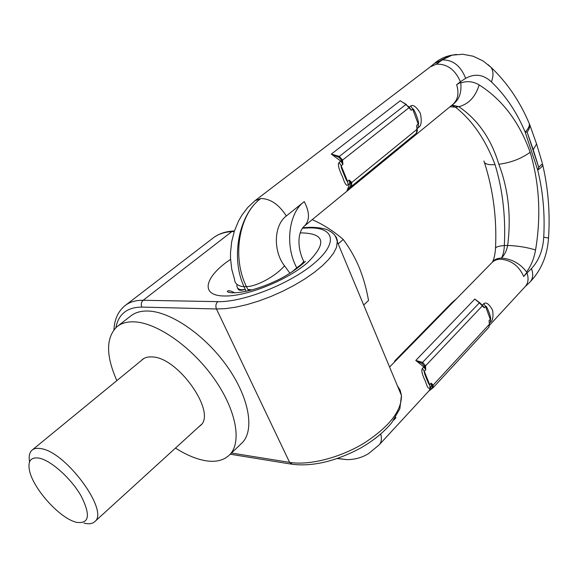<?xml version="1.0" encoding="UTF-8"?>
<svg xmlns="http://www.w3.org/2000/svg" width="578" height="578" viewBox="0 0 578 578"><rect width="100%" height="100%" fill="white"/><g stroke="black" fill="none" stroke-linecap="round" stroke-linejoin="round"><path stroke-width="0.87" d="M300.22 232.948L301.326 232.891C324.959 233.396 327.032 243.316 307.554 262.658C287.208 280.301 246.669 296.55 224.647 296.001C199.446 295.994 204.475 276.768 230.564 259.349M450.024 106.749L455.45 107.154C472.233 120.325 485.433 139.471 495.043 164.6C487.976 165.106 484.263 163.899 483.923 160.973M492.543 261.913C494.06 258.908 495.043 254.537 495.483 248.807C495.165 247.174 498.113 246.076 504.327 245.52C505.793 216.743 502.701 189.772 495.043 164.6M452.639 104.611L453.116 104.221C458.022 99.539 459.192 93.058 456.634 84.778L460.623 82.293L460.782 83.001C466.959 80.732 473.086 81.375 479.162 84.915C475.492 96.829 468.715 104.091 458.824 106.692C477.84 119.639 491.177 138.828 498.843 164.26C508.409 189.403 511.349 216.454 507.65 245.426C518.083 245.881 527.389 247.398 535.56 249.985C541.239 216.085 539.44 183.508 530.156 152.26C521.305 158.69 510.873 162.693 498.843 164.26M479.162 84.915C502.311 99.568 519.311 122.016 530.156 152.26M460.623 82.293L460.428 81.736L456.634 84.778M526.833 272.491L526.999 272.968L523.719 276.486L526.833 272.491L526.572 271.971C530.987 266.046 533.985 258.713 535.56 249.985M543.739 237.218C542.952 250.158 538.862 260.62 531.478 268.597C533.516 274.333 533.003 278.842 529.932 282.122C541.239 270.302 547.438 255.541 548.544 237.833C550.184 213 548.24 188.666 542.713 164.846C542.496 166.291 540.827 168.017 537.699 170.033L525.156 132.08L527.114 132.116L538.761 167.425L537.699 170.033C543.009 191.528 545.018 213.925 543.739 237.218L548.536 237.999M527.114 132.116L528.899 129.356L529.773 126.763L529.795 124.855L528.856 122.594M536.073 142.361L536.586 144.009L533.219 149.651L527.136 132.203M538.761 167.425L542.41 163.596L542.713 164.846L542.431 163.682M536.579 143.936L542.157 162.613M394.846 361.655L395.056 360.614L397.187 359.292L456.476 298.804M452.213 302.359L456.244 299.014M394.232 362.283L394.861 360.788L452.126 302.431L394.933 360.708M395.338 361.156L397.173 359.306M337.61 458.426L346.15 459.539L337.27 458.542M379.024 444.995L368.583 453.607C361.871 457.682 354.56 459.683 346.641 459.618L337.473 458.477M525.077 286.731L525.525 286.24C528.285 282.837 528.776 278.415 526.999 272.968L531.478 268.597M489.429 324.244L489.053 320.667L489.32 323.405L490.57 322.033C492.803 320.436 493.489 316.52 492.644 310.299C489.161 304.035 486.206 301.824 483.786 303.66L482.514 305.003L484.285 307.792L482.449 305.451L482.406 306.022L484.285 307.792L485.556 306.448L483.786 303.66M422.374 368.417L424.295 371.351L429.678 384.688C429.396 385.093 428.76 384.095 427.763 381.69L425.466 376.011C424.368 373.236 423.977 371.676 424.295 371.351L425.726 369.833L424.541 366.206L425.589 365.99L425.726 369.833L423.811 366.907L422.374 368.417C421.116 370.296 422.121 374.573 425.386 381.256C427.366 387.592 428.927 389.659 430.075 387.462L431.484 385.938L431.094 383.156L433.175 385.1L489.291 324.359L488.858 327.256M415.777 360.455L423.811 366.907L424.541 366.206L422.092 363.519L422.597 362.37L415.77 360.455L474.827 299.043L479.653 302.713M482.218 305.17L482.406 306.022M482.327 305.285L479.747 302.72L479.343 302.858L482.327 305.914L425.567 365.816L422.597 362.37L479.343 302.858L474.798 299.05M425.589 365.99L424.476 366.055M489.277 322.9L489.053 320.667L490.303 319.316C492.21 320.089 486.51 304.252 485.556 306.448L490.303 319.316L490.57 322.033M428.804 391.053L433.139 387.708L432.019 388.026L428.833 391.024L432.633 388.141M432.019 388.026L432.496 385.642L431.094 383.156L429.678 384.688L430.075 387.462M422.092 363.519L415.799 360.47M479.877 302.879L478.859 302.106M429.035 390.8L431.484 385.938L433.175 385.1L433.139 387.708L488.945 327.162L489.429 324.236M529.932 282.122L525.041 286.767M526.572 271.971C520.214 263.561 511.841 258.937 501.458 258.091C503.221 254.898 504.175 250.708 504.327 245.52L507.65 245.426C506.668 250.65 504.601 254.876 501.458 258.091C497.217 258.185 494.176 259.551 492.348 262.195M303.074 260.013L303.667 261.198C303.233 262.679 300.928 264.883 296.752 267.816C284.073 244.451 289.477 211.823 304.274 201.643L286.334 215.948C273.04 225.998 273.647 252.384 284.535 265.801L289.932 273.228M297.078 268.387L296.752 267.816L291.717 272.101M284.535 265.801C275.72 276.168 257.066 286.37 246.481 286.666L244.032 286.659C230.333 257.513 239.01 214.12 260.83 198.507C238.887 214.12 231.706 257.434 246.481 286.666L247.868 289.448L251.076 290.127M248.468 290.792L247.868 289.448L252.015 289.881M246.098 291.326L244.032 286.659C237.984 286.175 234.827 283.784 234.567 279.47L231.756 269.225L230.521 258.445L230.499 252.94L231.641 241.907L234.357 231.135L238.577 220.984L241.799 215.356L247.796 207.43L254.977 200.718L260.83 198.507C270.432 198.68 278.936 204.496 286.334 215.948M237.666 288.09C238.107 290.459 240.614 290.907 245.202 289.434C239.704 290.409 236.915 289 236.821 285.2M528.451 121.662L529.332 123.714C529.629 126.141 528.241 128.93 525.156 132.08C516.84 112.211 505.598 95.486 491.423 81.903C483.439 74.461 474.863 73.269 465.695 78.333C460.652 65.834 452.849 59.7 442.278 59.931L436.274 64.194L430.205 66.918L255.382 200.407M453.152 54.939L450.081 55.517L441.151 60.134L436.274 64.194C447.04 63.739 455.088 69.591 460.428 81.736L465.695 78.333M346.981 190.885L349.777 183.436L348.122 184.779L347.544 181.384L341.215 165.72C340.839 165.994 341.28 167.721 342.537 170.9L345.239 177.569C346.439 180.473 347.205 181.745 347.544 181.384L349.199 180.04L349.777 183.436L351.648 182.345L349.199 180.04L350.81 183.305L350.499 186.138L351.583 186.253L346.973 190.885L414.086 135.924M348.122 184.779C346.692 186.586 344.835 183.948 342.566 176.868C338.679 168.87 337.523 164.058 339.084 162.418L340.767 161.096L342.891 164.39L342.566 160.07L409.043 107.71L405.843 104.401L400.251 100.738L331.324 154.102L339.358 156.392L342.566 160.07L341.663 160.272L342.891 164.39L341.215 165.72L339.084 162.418M409.007 107.27L411.225 110.29L409.267 107.168L410.741 106.005C413.198 104.343 416.398 106.778 420.351 113.31C421.926 121.069 421.355 125.751 418.638 127.37L417.186 128.547L416.767 125.267L416.904 129.19M416.557 133.019L414.469 135.418M417.063 128.186L416.767 125.267L418.219 124.089L418.638 127.37M417.085 129.299L417.171 129.313C417.598 129.927 417.352 131.228 416.427 133.193L414.339 135.592M416.384 133.229L416.926 129.371L351.756 182.482L351.583 186.253L416.384 133.229M350.499 186.138L346.995 190.863M351.648 182.345L350.81 183.305M406.291 104.596L411.225 110.29L412.692 109.126C413.422 106.338 420.307 124.61 418.219 124.089L412.692 109.126L410.741 106.005M405.929 104.358L403.184 102.559L406.11 104.336L339.358 156.392L338.903 157.324L341.663 160.272L340.767 161.096L331.324 154.102L338.903 157.324M404.318 103.303L406.356 104.474M434.88 62.995C439.374 59.324 444.439 56.825 450.081 55.517L452.155 55.148L434.186 63.58L430.321 66.824M456.497 54.426L452.155 55.148L462.841 54.26L473.209 56.232L483.143 61.001L490.975 67.272L488.099 64.664M491.423 81.903C493.634 75.877 493.489 71 490.975 67.272C507.137 82.596 519.918 101.41 529.332 123.714L529.795 124.848M460.782 83.001C461.706 92.892 459.04 100.052 452.791 104.488L304.584 225.897C309.859 220.377 309.75 212.292 304.274 201.643M452.097 105.052L458.831 106.692L455.45 107.154L451.736 105.348M175.488 448.073C186 454.785 195.891 458.983 205.161 460.652C215.746 462.451 223.932 460.478 229.712 454.734C242.168 442.192 236.221 409.6 213.73 378.084C191.354 346.547 156.624 322.51 134.074 321.838C126.893 321.599 121.127 323.275 116.785 326.859C105.832 337.812 105.853 355.73 116.857 380.613M141.343 360.542L142.239 359.646C144.652 357.551 147.925 356.648 152.043 356.929C178.111 357.045 217.082 412.902 200.414 425.524L198.846 426.781M240.961 443.955L242.175 442.799C254.826 430.075 249.248 397.541 227.075 366.308C205.017 335.045 170.474 311.426 147.845 311.022C140.635 310.863 134.826 312.604 130.418 316.238L117.724 326.129M312.243 219.626L317.669 222.198C326.765 226.786 335.291 232.551 343.253 239.494C349.827 248.374 355.152 257.716 359.22 267.498C363.266 277.426 366.38 288.422 368.547 300.473L363.692 305.032M338.159 243.873L343.253 239.494M29.557 461.858C28.64 456.461 29.42 452.596 31.913 450.262C33.965 448.456 36.963 447.921 40.922 448.644C65.776 451.591 109.444 511.133 94.864 521.551C92.494 523.841 88.875 524.354 84.005 523.097M39.015 458.108C30.54 456.902 27.426 461.309 29.673 471.337C33.596 488.576 57.814 516.002 74.035 521.573L76.375 522.324C89.222 524.145 90.833 515.41 81.202 496.119C71.202 478.483 50.943 460.334 39.015 458.108M113.945 329.763C114.466 319.49 118.049 311.528 124.696 305.892C129.407 302.07 135.563 300.199 143.171 300.278L217.79 301.644C243.439 302.467 291.377 283.271 315.111 262.528C339.221 241.799 333.441 226.468 307.279 227.992L302.359 228.231M115.882 327.661C118.49 314.071 127.153 307.214 141.87 307.084C140.801 304.404 141.234 302.135 143.171 300.278L231.821 231.619L233.729 231.019M234.234 231.496L231.821 231.619C224.083 232.038 217.66 234.307 212.56 238.425C218.108 233.996 224.943 231.532 233.079 231.048L234.408 230.983M141.87 307.084L216.468 308.977L225.463 308.638L235.687 307.185L246.857 304.642L258.641 301.073L270.685 296.579L282.62 291.298L294.086 285.38L304.736 279.022L314.251 272.411L322.365 265.75L328.868 259.24L333.607 253.063L336.497 247.377L337.393 240.477L336.237 237.168L334.373 234.856M217.79 301.644C215.825 303.645 215.384 306.087 216.468 308.977L289.592 462.378L231.489 453.029M307.279 227.992L309.194 227.356M292.352 464.293L289.592 462.378C309.165 465.601 339.698 457.913 363.829 443.29C389.117 426.889 401.652 410.951 401.45 395.482L399.846 408.791L391.696 422.778C383.922 432.171 373.518 440.617 360.491 448.123C335.645 461.309 312.936 466.699 292.352 464.293M397.389 385.757L400.171 390.258L401.45 395.482L337.516 242.326C335.038 233.209 333.21 234.09 331.548 232.154L327.986 230.066C326.938 229.191 317.741 226.923 308.536 227.385L302.756 227.667M533.219 149.651L538.725 167.338M523.719 276.486C518.907 265.851 511.169 260.086 500.497 259.19C496.834 259.291 493.93 260.483 491.799 262.752L456.302 298.956M389.572 367.037L397.187 359.292M393.994 419.722L395.865 417.836L393.632 420.235M380.931 433.883L374.739 438.875M395.684 417.186L395.865 417.836M429.042 390.793L379.435 444.554C381.473 442.047 381.914 438.558 380.75 434.078M474.856 299.057L482.305 305.249M303.725 226.569L304.396 226.02C297.222 232.37 297.359 248.54 303.667 261.198L304.209 262.434M409.08 107.306L408.386 106.273M414.101 135.902L414.52 135.368M125.708 305.119L212.56 238.425M291.334 464.127L230.254 454.214M234.495 292.663C230.904 290.857 228.613 290.337 227.631 291.088C226.634 291.753 228.115 292.331 232.074 292.836C244.993 292.901 261.061 287.772 274.492 281.544C287.909 275.728 301.781 265.266 305.437 261.321M495.527 248.085C496.935 218.578 493.244 190.046 484.436 162.476M529.795 124.87L536.586 144.009M451.953 302.583L456.41 298.869M525.525 286.24L489.537 325.241M242.175 442.799L229.712 454.734M142.759 359.22L142.239 359.646M94.864 521.551L201.231 424.613M32.354 449.901L143.814 358.512"/></g></svg>
